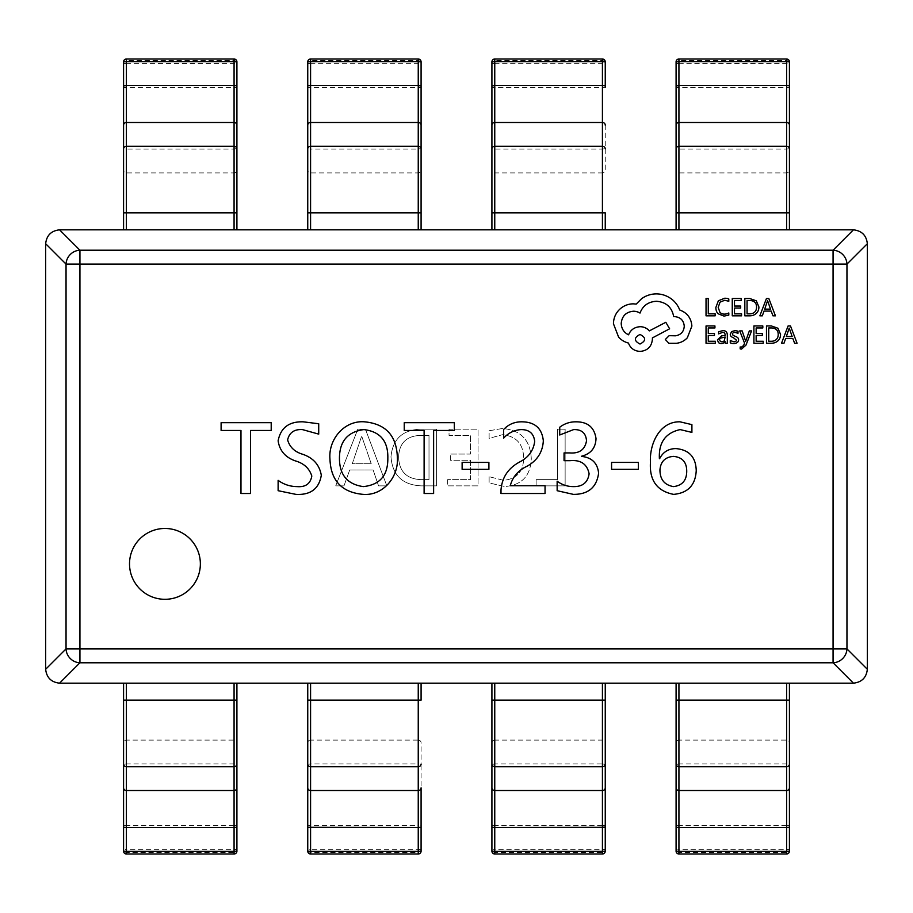 <?xml version="1.0" encoding="UTF-8"?>
<svg xmlns="http://www.w3.org/2000/svg" width="913" height="913" viewBox="0 0 913 913"><rect width="100%" height="100%" fill="white"/><g stroke="black" fill="none" stroke-linecap="round" stroke-linejoin="round"><path stroke-width="0.68" stroke-dasharray="4.57 3.42" d="M164.933 599.305A35.413 35.413 0 0 0 195.61 546.179A35.413 35.413 0 0 0 134.268 546.179A35.413 35.413 0 0 0 164.933 599.305M357.816 429.178L335.699 485.853L343.984 485.853L349.725 469.955L373.132 469.955L378.541 485.853L386.838 485.853L365.417 429.178L357.816 429.178L335.699 485.853L343.984 485.853L349.725 469.955L373.132 469.955L378.541 485.853L386.838 485.853L365.417 429.178L357.816 429.178M447.655 479.633L447.655 485.853L478.058 485.853L478.058 429.178L449.036 429.178L449.036 435.398L470.457 435.398L470.457 454.058L450.417 454.058L450.417 460.278L470.457 460.278L470.457 479.633L447.655 479.633L447.655 485.853L478.058 485.853L478.058 429.178L449.036 429.178L449.036 435.398L470.457 435.398L470.457 454.058L450.417 454.058L450.417 460.278L470.457 460.278L470.457 479.633L447.655 479.633M536.114 479.633L536.114 485.853L565.136 485.853L565.136 429.178L557.535 429.178L557.535 479.633L536.114 479.633L536.114 485.853L565.136 485.853L565.136 429.178L557.535 429.178L557.535 479.633L536.114 479.633M489.117 476.7L489.117 482.92L504.706 486.538C521.768 485.214 530.624 475.89 531.275 458.588C530.362 440.089 520.764 430.057 502.458 428.494L489.117 430.742L489.117 438.343L502.39 434.714C516.256 436.117 523.354 443.912 523.674 458.121C523.434 471.576 516.758 478.971 503.656 480.318L489.117 476.7L489.117 482.92L504.706 486.538C521.768 485.214 530.624 475.89 531.275 458.588C530.362 440.089 520.764 430.057 502.458 428.494L489.117 430.742L489.117 438.343L502.39 434.714C516.256 436.117 523.354 443.912 523.674 458.121C523.434 471.576 516.758 478.971 503.656 480.318L489.117 476.7M421.19 485.853L436.597 485.853L436.597 429.178L420.608 429.178C402.53 429.909 392.658 439.119 390.981 456.808C392.43 475.274 402.496 484.951 421.19 485.853L436.597 485.853L436.597 429.178L420.608 429.178C402.53 429.909 392.658 439.119 390.981 456.808C392.43 475.274 402.496 484.951 421.19 485.853M853.45 229.825L833.067 250.219L833.067 264.108L846.956 264.108L846.956 263.241L846.956 264.108L867.35 243.714C866.403 235.394 861.781 230.772 853.45 229.825L59.55 229.825C51.219 230.772 46.597 235.394 45.65 243.714L66.044 264.108L66.044 263.241L66.044 648.892A14.163 13.638 -135 0 0 79.933 662.781L833.067 662.781A14.163 13.638 135 0 0 846.956 648.892L846.956 264.108A14.163 13.638 45 0 0 833.067 250.219L79.933 250.219A14.163 13.638 -45 0 0 66.044 264.108L833.067 264.108L833.067 648.892L79.933 648.892L79.933 250.219L59.55 229.825M45.65 243.988L45.65 669.012M59.55 683.175L79.933 662.781L79.933 648.892L66.044 648.892L66.044 649.759L66.044 648.892L45.65 669.286C46.597 677.606 51.219 682.228 59.55 683.175L853.45 683.175C861.781 682.228 866.403 677.606 867.35 669.286L846.956 648.892L833.067 648.892L833.067 662.781L853.45 683.175M867.35 669.012L867.35 243.988M271.207 422.673L271.207 430.457L250.482 430.457L250.482 493.511L240.975 493.511L240.975 430.457L221.106 430.457L221.106 422.673L271.207 422.673M278.123 490.703L278.123 480.341C283.726 484.438 290.014 486.526 296.999 486.606C305.501 487.314 310.431 483.787 311.812 476.038C309.381 468.415 303.926 463.37 295.435 460.917C285.381 457.424 279.606 450.725 278.123 440.819C280.668 427.752 289.022 421.418 303.173 421.817L318.717 423.758L318.717 434.12L302.42 429.589C294.271 429.121 289.341 432.557 287.618 439.883C289.661 447.096 294.682 451.889 302.671 454.263C313.262 457.881 319.482 464.877 321.308 475.251C319.036 488.786 310.58 495.166 295.949 494.378L278.123 490.703M363.317 494.378C341.907 492.529 330.78 480.717 329.947 458.931C328.303 439.507 344.247 420.208 364.47 421.817C385.651 423.815 396.607 435.627 397.338 457.265C398.97 476.472 383.437 495.885 363.317 494.378M387.831 458.303C388.23 441.162 380.264 431.598 363.933 429.589C347.727 431.735 339.556 441.253 339.453 458.166C339.419 474.897 347.385 484.369 363.34 486.606C379.831 484.86 387.991 475.422 387.831 458.303M454.343 422.673L454.343 430.457L433.618 430.457L433.618 493.511L424.111 493.511L424.111 430.457L404.242 430.457L404.242 422.673L454.343 422.673M488.9 462.412L488.9 469.328L462.126 469.328L462.126 462.412L488.9 462.412M520.227 461.681C528.661 457.208 533.477 450.474 534.687 441.481C533.843 433.538 529.3 429.578 521.049 429.589C514.122 430.091 508.29 432.956 503.588 438.206L503.588 429.532C508.564 424.294 514.681 421.726 521.916 421.817C534.847 421.966 541.98 428.288 543.326 440.796C542.687 451.901 537.415 460.3 527.486 466.007C518.322 470.241 512.592 476.826 510.276 485.739L545.05 485.739L545.05 493.511L500.997 493.511L500.997 490.007C501.99 477.294 508.393 467.855 520.227 461.681M557.147 490.703L557.147 481.208C561.963 484.803 567.384 486.606 573.398 486.606C582.62 486.777 587.858 482.486 589.113 473.756C587.127 464.032 580.736 459.673 569.929 460.688L564.051 460.688L564.051 452.916L569.632 452.916C579.344 453.704 584.971 449.664 586.511 440.796C585.918 433.082 581.627 429.35 573.626 429.589L559.737 434.987L559.737 427.216C564.531 423.575 569.94 421.772 575.977 421.817C587.732 421.795 594.409 427.387 596.018 438.594C595.618 447.986 590.802 453.864 581.547 456.215L581.547 456.397C591.886 457.516 597.57 463.108 598.608 473.196C596.657 487.371 588.257 494.435 573.398 494.378L557.147 490.703M638.347 462.412L638.347 469.328L611.573 469.328L611.573 462.412L638.347 462.412M691.906 424.625L691.906 432.397L680.151 429.589C665.497 432.865 658.57 442.565 659.391 458.691L659.62 458.691C662.998 452.049 668.407 448.682 675.848 448.591C689.053 449.755 695.854 457.082 696.231 470.572C695.489 485.088 687.957 493.031 673.634 494.378C657.04 491.114 649.314 480.421 650.444 462.298C649.36 444.483 659.289 421.372 679.98 421.817L691.906 424.625M673.474 456.374C665.143 457.059 660.635 461.59 659.939 469.955C659.996 479.542 664.538 485.088 673.566 486.606C682.194 485.499 686.576 480.478 686.724 471.53C686.816 462.263 682.399 457.219 673.474 456.374M371.226 463.736L352.27 463.736L361.674 436.094L371.226 463.736L352.27 463.736L361.674 436.094L371.226 463.736M398.582 456.968C399.232 443.056 406.582 435.866 420.631 435.398L428.996 435.398L428.996 479.633L420.95 479.633C406.559 478.96 399.107 471.405 398.582 456.968C399.232 443.056 406.582 435.866 420.631 435.398L428.996 435.398L428.996 479.633L420.95 479.633C406.559 478.96 399.107 471.405 398.582 456.968M676.088 827.304L676.088 849.569L678.93 849.364L678.93 825.523L786.595 825.523L786.595 849.364L678.93 849.364L678.93 852.388A2.83 2.83 0 0 1 676.088 849.569L676.088 851.144M676.088 825.717L678.93 825.523L678.93 763.896L786.595 763.896L786.595 825.523L789.425 825.717L789.425 827.304M676.088 787.862L676.088 766.555A2.83 2.659 0 0 1 678.93 763.896L678.93 740.101L786.595 740.101L786.595 763.896A2.83 2.659 180 0 1 789.425 766.555L789.425 787.862M676.088 764.067L676.088 742.771A2.83 2.659 -0 0 1 678.93 740.101L678.93 700.168L786.595 700.168L786.595 740.101A2.83 2.659 180 0 1 789.425 742.771L789.425 764.067M676.088 683.175L786.595 683.175L676.088 683.175L676.088 742.771M786.595 683.175L789.425 683.175L786.595 683.175L786.595 700.168L789.425 700.168M678.93 853.975L678.93 852.388L786.595 852.388L786.595 849.364L789.425 849.569A2.83 2.83 0 0 1 786.595 852.388L786.595 853.975M491.913 827.304L491.913 849.569L494.755 849.364L494.755 825.523L602.42 825.523L602.42 849.364L494.755 849.364L494.755 852.388A2.83 2.83 0 0 1 491.913 849.569L491.913 851.144M605.251 851.144L605.251 827.304M605.251 825.717L605.251 787.862M491.913 787.862L491.913 766.555A2.83 2.659 0 0 1 494.755 763.896L602.42 763.896L602.42 825.523M491.913 825.717L494.755 825.523L494.755 740.101L602.42 740.101A2.83 2.659 180 0 1 605.251 742.771L605.251 764.067M491.913 764.067L491.913 683.175L602.42 683.175L491.913 683.175M605.251 742.771L605.251 683.175L602.42 683.175L605.251 683.175M494.755 853.975L494.755 852.388L602.42 852.388L602.42 849.364L605.251 849.569A2.83 2.83 0 0 1 602.42 852.388L602.42 853.975M310.58 853.975L310.58 852.388A2.83 2.83 0 0 1 307.749 849.569L310.58 849.364L310.58 852.388L418.245 852.388L418.245 853.975M421.087 851.144L421.087 827.304M307.749 827.304L307.749 825.717L310.58 825.523L418.245 825.523L418.245 849.364L421.087 849.569A2.83 2.83 0 0 1 418.245 852.388L418.245 849.364L310.58 849.364L310.58 763.896L418.245 763.896L418.245 825.523L421.087 825.717L421.087 766.555A2.83 2.659 180 0 0 418.245 763.896L418.245 740.101A2.83 2.659 180 0 1 421.087 742.771L421.087 764.067M307.749 787.862L307.749 766.555A2.83 2.659 0 0 1 310.58 763.896L310.58 740.101L418.245 740.101L418.245 700.168L421.087 700.168L421.087 683.175L310.58 683.175L421.087 683.175M307.749 764.067L307.749 700.168L418.245 700.168L418.245 683.175M310.58 683.175L307.749 683.175L310.58 683.175L310.58 740.101A2.83 2.659 -0 0 0 307.749 742.771M786.595 59.025L786.595 87.477L678.93 87.477L678.93 63.636L789.425 63.431A2.83 2.83 180 0 0 786.595 60.612L678.93 60.612L678.93 59.025M676.088 61.856L676.088 85.696M789.425 85.696L789.425 87.283L786.595 87.477L786.595 149.104L678.93 149.104L678.93 87.477M676.088 125.138L676.088 146.445L676.088 125.138M789.425 125.138L789.425 146.445A2.83 2.659 180 0 1 786.595 149.104L786.595 172.899L678.93 172.899L678.93 149.104A2.83 2.659 -0 0 1 676.088 146.445M789.425 148.933L789.425 170.229A2.83 2.659 180 0 1 786.595 172.899L786.595 212.832L678.93 212.832L678.93 172.899A2.83 2.659 0 0 1 676.088 170.229L676.088 148.933M676.088 170.229L676.088 229.825L786.595 229.825L676.088 229.825M786.595 229.825L789.425 229.825L786.595 229.825L786.595 212.832L789.425 212.832M678.93 63.636L676.088 63.431A2.83 2.83 180 0 1 678.93 60.612L678.93 63.636M602.42 59.025L602.42 87.477L494.755 87.477L494.755 63.636L602.42 63.636L605.251 63.431L605.251 61.856M491.913 61.856L491.913 85.696M605.251 85.696L605.251 63.431A2.83 2.83 180 0 0 602.42 60.612L494.755 60.612L494.755 59.025M491.913 87.283L491.913 125.138M605.251 125.138L605.251 146.445A2.83 2.659 180 0 1 602.42 149.104L494.755 149.104L494.755 87.477M605.251 87.283L602.42 87.477L602.42 172.899L494.755 172.899A2.83 2.659 0 0 1 491.913 170.229L491.913 148.933M605.251 148.933L605.251 170.229A2.83 2.659 180 0 1 602.42 172.899L602.42 212.832L494.755 212.832L494.755 149.104A2.83 2.659 -0 0 1 491.913 146.445M491.913 170.229L491.913 229.825L602.42 229.825L491.913 229.825M605.251 229.825L605.251 212.832L602.42 212.832L602.42 229.825L605.251 229.825L602.42 229.825M494.755 63.636L491.913 63.431A2.83 2.83 180 0 1 494.755 60.612L494.755 63.636M418.245 59.025L418.245 87.477L310.58 87.477L310.58 63.636L418.245 63.636L421.087 63.431L421.087 61.856M418.245 87.477L418.245 149.104L310.58 149.104L310.58 87.477L307.749 87.283L307.749 85.696M421.087 85.696L421.087 63.431A2.83 2.83 180 0 0 418.245 60.612L310.58 60.612L310.58 59.025M421.087 125.138L421.087 146.445A2.83 2.659 180 0 1 418.245 149.104L418.245 172.899L310.58 172.899L310.58 149.104A2.83 2.659 -0 0 1 307.749 146.445L307.749 125.138M421.087 148.933L421.087 170.229A2.83 2.659 180 0 1 418.245 172.899L418.245 212.832L310.58 212.832L310.58 172.899A2.83 2.659 0 0 1 307.749 170.229L307.749 148.933M421.087 229.825L421.087 212.832L418.245 212.832L418.245 229.825L310.58 229.825L418.245 229.825M310.58 229.825L307.749 229.825L310.58 229.825L310.58 212.832L307.749 212.832M310.58 63.636L307.749 63.431A2.83 2.83 180 0 1 310.58 60.612L310.58 63.636M123.575 827.304L123.575 849.569L126.405 849.364L126.405 825.523L234.07 825.523L234.07 849.364L126.405 849.364L126.405 852.388A2.83 2.83 0 0 1 123.575 849.569L123.575 851.144M123.575 825.717L126.405 825.523L126.405 763.896L234.07 763.896L234.07 825.523L236.912 825.717L236.912 827.304M123.575 787.862L123.575 766.555A2.83 2.659 0 0 1 126.405 763.896L126.405 740.101L234.07 740.101L234.07 763.896A2.83 2.659 180 0 1 236.912 766.555L236.912 787.862M123.575 764.067L123.575 742.771A2.83 2.659 -0 0 1 126.405 740.101L126.405 700.168L234.07 700.168L234.07 740.101A2.83 2.659 180 0 1 236.912 742.771L236.912 764.067M123.575 683.175L234.07 683.175L123.575 683.175L123.575 742.771M234.07 683.175L236.912 683.175L234.07 683.175L234.07 700.168L236.912 700.168M126.405 853.975L126.405 852.388L234.07 852.388L234.07 849.364L236.912 849.569A2.83 2.83 0 0 1 234.07 852.388L234.07 853.975M234.07 59.025L234.07 87.477L126.405 87.477L126.405 63.636L236.912 63.431A2.83 2.83 180 0 0 234.07 60.612L126.405 60.612L126.405 59.025M123.575 61.856L123.575 85.696M236.912 85.696L236.912 87.283L234.07 87.477L234.07 149.104L126.405 149.104L126.405 87.477M123.575 125.138L123.575 146.445L123.575 125.138M236.912 125.138L236.912 146.445A2.83 2.659 180 0 1 234.07 149.104L234.07 172.899L126.405 172.899L126.405 149.104A2.83 2.659 -0 0 1 123.575 146.445M236.912 148.933L236.912 170.229A2.83 2.659 180 0 1 234.07 172.899L234.07 212.832L126.405 212.832L126.405 172.899A2.83 2.659 0 0 1 123.575 170.229L123.575 148.933M123.575 170.229L123.575 229.825L234.07 229.825L123.575 229.825M234.07 229.825L236.912 229.825L234.07 229.825L234.07 212.832L236.912 212.832M126.405 63.636L123.575 63.431A2.83 2.83 180 0 1 126.405 60.612L126.405 63.636M715.153 315.818L715.153 313.844L708.271 313.844L708.271 298.528L706.034 298.528L706.034 315.818L715.153 315.818M724.02 316.103L728.802 315.099L728.802 312.965A181.276 36.691 -120.2 0 1 724.34 314.118A570.602 55.545 -60.2 0 1 719.9 312.303L718.2 307.361L720.015 302.169L724.728 300.251L728.802 301.279L728.802 298.939A131.483 24.126 -38.3 0 0 724.705 298.231L718.36 300.788L715.86 307.498A908.697 83.083 -34.8 0 0 718.075 313.752L724.02 316.103M741.561 315.818L741.561 313.844L734.497 313.844L734.497 308.035L740.683 308.035L740.683 306.049L734.497 306.049L734.497 300.514L741.173 300.514L741.173 298.528L732.26 298.528L732.26 315.818L741.561 315.818M744.825 315.818L749.584 315.818A1777.303 123.084 58 0 0 756.295 313.399A2279.841 132.579 31.4 0 0 758.908 306.951L756.295 300.822L749.756 298.528L744.825 298.528L744.825 315.818M749.676 300.514L747.062 300.514L747.062 313.844L749.573 313.844A864.314 70.084 51 0 0 754.709 312.041A712.06 62.677 38.3 0 0 756.557 307.019A455.929 47.293 -40.5 0 0 754.663 302.146A1396.559 92.35 126.7 0 0 749.676 300.514M775.422 315.818L768.837 298.528L766.441 298.528L759.867 315.818L762.332 315.818L763.987 311.093L771.188 311.093L772.946 315.818L775.422 315.818M767.559 300.742L764.695 309.13L770.504 309.13L767.616 300.742M715.336 343.242L715.336 341.268L708.271 341.268L708.271 335.459L714.445 335.459L714.445 333.473L708.271 333.473L708.271 327.938L714.936 327.938L714.936 325.952L706.034 325.952L706.034 343.242L715.336 343.242M725.162 341.336L725.162 343.242L727.33 343.242L727.33 335.299C727.33 332.172 725.835 330.609 722.868 330.609L718.611 331.761L718.611 333.861L722.662 332.366A1110.379 45.867 -50.4 0 1 725.162 335.391L721.498 335.904L717.413 339.933L718.463 342.558A509.397 41.599 126.8 0 0 721.327 343.528A356.675 36.851 60.9 0 0 725.105 341.336M722.274 337.433L720.174 338.198A53.821 9.678 38.2 0 0 719.604 339.762L720.231 341.2A80.424 12.691 126.6 0 0 721.886 341.759A91.277 16.263 63.1 0 0 724.237 340.754L725.162 337.045L722.274 337.433M733.824 341.77L730.263 340.572L730.263 342.809A430.331 51.185 122.2 0 0 733.607 343.528A161.008 26.705 49.1 0 0 737.213 342.558A151.467 20.908 27.8 0 0 738.606 339.887A210.218 24.172 -28.6 0 0 737.875 337.844A35.287 6.094 -0.4 0 0 735.079 336.246A126.028 4.885 10.5 0 1 732.979 335.185L732.511 334.032A13.763 4.245 23.9 0 1 733.162 332.834L734.874 332.366L738.012 333.268L738.012 331.157L735.079 330.609L731.667 331.59L730.274 334.226A63.533 13.478 -29.6 0 0 730.891 336.178A67.802 7.624 1.8 0 0 733.55 337.81L736.38 340.093A882.175 33.621 33.1 0 1 733.824 341.77M745.647 341.2L742.155 330.894L739.724 330.894L744.574 343.22L743.616 345.456L741.402 347.202L740.169 346.951L740.169 348.88A6.813 2.842 -23.1 0 0 741.573 349.063L745.978 345.103L751.582 330.894L749.333 330.894L745.693 341.188M763.211 343.242L763.211 341.268L756.147 341.268L756.147 335.459L762.332 335.459L762.332 333.473L756.147 333.473L756.147 327.938L762.823 327.938L762.823 325.952L753.91 325.952L753.91 343.242L763.211 343.242M766.475 343.242L771.234 343.242A1777.303 123.084 58 0 0 777.944 340.823A2279.841 132.579 31.4 0 0 780.547 334.375L777.944 328.246L771.405 325.952L766.475 325.952L766.475 343.242M771.325 327.938L768.712 327.938L768.712 341.268L771.223 341.268A864.314 70.084 51 0 0 776.358 339.465A712.06 62.677 38.3 0 0 778.207 334.443A455.929 47.293 -40.5 0 0 776.312 329.57A1396.559 92.35 126.7 0 0 771.325 327.938M797.072 343.242L790.487 325.952L788.09 325.952L781.517 343.242L783.982 343.242L785.637 338.518L792.838 338.518L794.595 343.242L797.072 343.242M789.209 328.166L786.344 336.555L792.153 336.555L789.266 328.166M691.883 326.089C691.267 318.146 687.204 312.782 679.706 309.986A24.948 20.908 23 0 0 673.075 300.286A27.139 25.37 73 0 0 656.356 293.895A42.82 32.548 78.2 0 0 641.611 298.688L636.201 304.097L633.371 303.846A22.996 21.307 74.8 0 0 619.231 309.747C615.465 313.616 613.536 318.283 613.456 323.761L618.626 337.159A93 42.614 121.2 0 0 628.452 343.06C630.438 348.298 634.33 351.083 640.127 351.414C647.614 350.695 651.711 346.598 652.418 339.122L652.418 337.89L669.628 328.794L665.817 322.289L649.348 330.883A12.634 12.211 -37.4 0 0 640.127 326.706C634.501 327.082 630.643 329.776 628.578 334.82C623.967 332.583 621.513 328.817 621.205 323.51C621.924 316.035 626.021 311.938 633.496 311.219A8.788 5.763 19.7 0 1 640.013 313.068C642.798 305.695 648.287 301.758 656.481 301.267C666.148 302.089 671.888 307.202 673.691 316.628L674.673 316.628C680.505 317.188 683.7 320.383 684.259 326.215C683.826 331.75 680.881 334.945 675.403 335.801L669.138 335.676L665.326 339.488L668.898 343.299L676.145 343.299A21.102 18.899 72.3 0 0 687.329 337.776L691.883 326.089M640.013 334.455C633.85 337.65 633.85 340.846 640.013 344.041C646.187 340.811 646.187 337.616 640.013 334.455M676.088 700.168L678.93 700.168L678.93 683.175M491.913 742.771A2.83 2.659 -0 0 1 494.755 740.101L494.755 700.168L602.42 700.168L602.42 763.896A2.83 2.659 180 0 1 605.251 766.555M491.913 700.168L494.755 700.168L494.755 683.175M602.42 683.175L602.42 700.168L605.251 700.168M678.93 229.825L678.93 212.832L676.088 212.832M494.755 229.825L494.755 212.832L491.913 212.832M123.575 700.168L126.405 700.168L126.405 683.175M126.405 229.825L126.405 212.832L123.575 212.832"/><path stroke-width="1.37" d="M164.933 599.305A35.413 35.413 0 0 0 195.61 546.179A35.413 35.413 0 0 0 134.268 546.179A35.413 35.413 0 0 0 164.933 599.305M221.106 422.673L271.207 422.673L271.207 430.457L250.482 430.457L250.482 493.511L240.975 493.511L240.975 430.457L221.106 430.457L221.106 422.673M295.949 494.378L278.123 490.703L278.123 480.341C283.726 484.438 290.014 486.526 296.999 486.606C305.501 487.314 310.431 483.787 311.812 476.038C309.381 468.415 303.926 463.37 295.435 460.917C285.381 457.424 279.606 450.725 278.123 440.819C280.668 427.752 289.022 421.418 303.173 421.817L318.717 423.758L318.717 434.12L302.42 429.589C294.271 429.121 289.341 432.557 287.618 439.883C289.661 447.096 294.682 451.889 302.671 454.263C313.262 457.881 319.482 464.877 321.308 475.251C319.036 488.786 310.58 495.166 295.949 494.378M679.98 421.817L691.906 424.625L691.906 432.397L680.151 429.589C665.497 432.865 658.57 442.565 659.391 458.691L659.62 458.691C662.998 452.049 668.407 448.682 675.848 448.591C689.053 449.755 695.854 457.082 696.231 470.572C695.489 485.088 687.957 493.031 673.634 494.378C657.04 491.114 649.314 480.421 650.444 462.298C649.36 444.483 659.289 421.372 679.98 421.817M611.573 462.412L638.347 462.412L638.347 469.328L611.573 469.328L611.573 462.412M573.398 494.378L557.147 490.703L557.147 481.208C561.963 484.803 567.384 486.606 573.398 486.606C582.62 486.777 587.858 482.486 589.113 473.756C587.127 464.032 580.736 459.673 569.929 460.688L564.051 460.688L564.051 452.916L569.632 452.916C579.344 453.704 584.971 449.664 586.511 440.796C585.918 433.082 581.627 429.35 573.626 429.589L559.737 434.987L559.737 427.216C564.531 423.575 569.94 421.772 575.977 421.817C587.732 421.795 594.409 427.387 596.018 438.594C595.618 447.986 590.802 453.864 581.547 456.215L581.547 456.397C591.886 457.516 597.57 463.108 598.608 473.196C596.657 487.371 588.257 494.435 573.398 494.378M500.997 490.007C501.99 477.294 508.393 467.855 520.227 461.681C528.661 457.208 533.477 450.474 534.687 441.481C533.843 433.538 529.3 429.578 521.049 429.589C514.122 430.091 508.29 432.956 503.588 438.206L503.588 429.532C508.564 424.294 514.681 421.726 521.916 421.817C534.847 421.966 541.98 428.288 543.326 440.796C542.687 451.901 537.415 460.3 527.486 466.007C518.322 470.241 512.592 476.826 510.276 485.739L545.05 485.739L545.05 493.511L500.997 493.511L500.997 490.007M462.126 462.412L488.9 462.412L488.9 469.328L462.126 469.328L462.126 462.412M404.242 422.673L454.343 422.673L454.343 430.457L433.618 430.457L433.618 493.511L424.111 493.511L424.111 430.457L404.242 430.457L404.242 422.673M397.338 457.265C398.97 476.472 383.437 495.885 363.317 494.378C341.907 492.529 330.78 480.717 329.947 458.931C328.303 439.507 344.247 420.208 364.47 421.817C385.651 423.815 396.607 435.627 397.338 457.265M59.55 229.825L79.933 250.219A14.163 13.638 135 0 0 66.044 264.108L45.65 243.714C46.597 235.394 51.219 230.772 59.55 229.825L853.45 229.825C861.781 230.772 866.403 235.394 867.35 243.714L846.956 264.108A14.163 13.638 -135 0 0 833.067 250.219L853.45 229.825M45.65 669.286L66.044 648.892A14.163 13.638 45 0 0 79.933 662.781L59.55 683.175C51.219 682.228 46.597 677.606 45.65 669.286L45.65 243.714M853.45 683.175L833.067 662.781A14.163 13.638 -45 0 0 846.956 648.892L867.35 669.286C866.403 677.606 861.781 682.228 853.45 683.175L59.55 683.175M867.35 243.714L867.35 669.286M363.933 429.589C347.727 431.735 339.556 441.253 339.453 458.166C339.419 474.897 347.385 484.369 363.34 486.606C379.831 484.86 387.991 475.422 387.831 458.303C388.23 441.162 380.264 431.598 363.933 429.589M673.474 456.374C665.143 457.059 660.635 461.59 659.939 469.955C659.996 479.542 664.538 485.088 673.566 486.606C682.194 485.499 686.576 480.478 686.724 471.53C686.816 462.263 682.399 457.219 673.474 456.374M789.425 851.144L786.595 851.35L786.595 827.498L678.93 827.498L678.93 851.35L786.595 851.35L786.595 853.986A2.83 2.83 0 0 0 789.425 851.144L789.425 700.168L789.425 851.144A2.83 2.83 0 0 1 786.595 853.975L678.93 853.975A2.83 2.83 0 0 1 676.088 851.144L676.088 683.175M676.088 742.771L676.088 825.717M789.425 700.168L789.425 683.175L789.425 700.168L678.93 700.168L678.93 827.498L676.088 827.304M605.251 683.175L605.251 851.144A2.83 2.83 0 0 1 602.42 853.975L494.755 853.975A2.83 2.83 0 0 1 491.913 851.144L491.913 683.175M491.913 742.771L491.913 825.717M605.251 766.555L605.251 742.771M421.087 827.304L418.245 827.498L418.245 790.521A2.83 2.659 180 0 0 421.087 787.862L421.087 851.144A2.83 2.83 0 0 1 418.245 853.975L310.58 853.975A2.83 2.83 0 0 1 307.749 851.144L307.749 683.175L307.749 700.168L310.58 700.168L310.58 851.35L418.245 851.35L418.245 827.498L307.749 827.304M307.749 742.771L307.749 851.144A2.83 2.83 0 0 0 310.58 853.986L310.58 851.35L307.749 851.144M421.087 683.175L421.087 700.168L310.58 700.168L310.58 683.175M678.93 87.477L676.088 87.283L676.088 125.138L676.088 61.856L678.93 61.65L678.93 85.502L786.595 85.502L786.595 61.65L678.93 61.65L678.93 59.014L786.595 59.025A2.83 2.83 180 0 1 789.425 61.856L789.425 212.832L789.425 61.856L786.595 61.65L786.595 59.025L678.93 59.014A2.83 2.83 0 0 0 676.088 61.856A2.83 2.83 180 0 1 678.93 59.025M676.088 146.445L676.088 170.229M676.088 229.825L676.088 125.138A2.83 2.659 0 0 1 678.93 122.479L786.595 122.479L786.595 85.502L789.425 85.696M789.425 229.825L789.425 212.832L789.425 229.825M491.913 229.825L491.913 61.856L494.755 61.65L494.755 85.502L602.42 85.502L602.42 61.65L494.755 61.65L494.755 59.014L602.42 59.025A2.83 2.83 180 0 1 605.251 61.856L605.251 87.283M491.913 146.445L491.913 170.229M491.913 85.696L494.755 85.502L494.755 212.832L605.251 212.832L605.251 229.825M307.749 61.856A2.83 2.83 180 0 1 310.58 59.025A2.83 2.83 0 0 0 307.749 61.856L307.749 212.832L307.749 61.856L310.58 61.65L310.58 85.502L418.245 85.502L418.245 61.65L310.58 61.65L310.58 59.014L418.245 59.025A2.83 2.83 180 0 1 421.087 61.856L421.087 212.832L421.087 87.283L418.245 87.477M307.749 85.696L310.58 85.502L310.58 212.832L421.087 212.832L421.087 229.825M307.749 212.832L307.749 229.825L307.749 212.832L310.58 212.832L310.58 229.825M236.912 851.144L234.07 851.35L234.07 827.498L126.405 827.498L126.405 851.35L234.07 851.35L234.07 853.986A2.83 2.83 0 0 0 236.912 851.144L236.912 700.168L236.912 851.144A2.83 2.83 0 0 1 234.07 853.975L126.405 853.975A2.83 2.83 0 0 1 123.575 851.144L123.575 683.175M123.575 742.771L123.575 825.717M236.912 700.168L236.912 683.175L236.912 700.168L126.405 700.168L126.405 827.498L123.575 827.304M126.405 87.477L123.575 87.283L123.575 125.138L123.575 61.856L126.405 61.65L126.405 85.502L234.07 85.502L234.07 61.65L126.405 61.65L126.405 59.014L234.07 59.025A2.83 2.83 180 0 1 236.912 61.856L236.912 212.832L236.912 61.856L234.07 61.65L234.07 59.025L126.405 59.014A2.83 2.83 0 0 0 123.575 61.856A2.83 2.83 180 0 1 126.405 59.025M123.575 146.445L123.575 170.229M123.575 229.825L123.575 125.138A2.83 2.659 0 0 1 126.405 122.479L234.07 122.479L234.07 85.502L236.912 85.696M236.912 229.825L236.912 212.832L236.912 229.825M715.153 315.818L715.153 313.844L708.271 313.844L708.271 298.528L706.034 298.528L706.034 315.818L715.153 315.818M724.02 316.103L728.802 315.099L728.802 312.965A181.276 36.691 -120.2 0 1 724.34 314.118A570.602 55.545 -60.2 0 1 719.9 312.303L718.2 307.361L720.015 302.169L724.728 300.251L728.802 301.279L728.802 298.939A131.483 24.126 -38.3 0 0 724.705 298.231L718.36 300.788L715.86 307.498A908.697 83.083 -34.8 0 0 718.075 313.752L724.02 316.103M741.561 315.818L741.561 313.844L734.497 313.844L734.497 308.035L740.683 308.035L740.683 306.049L734.497 306.049L734.497 300.514L741.173 300.514L741.173 298.528L732.26 298.528L732.26 315.818L741.561 315.818M744.825 315.818L749.584 315.818A1777.303 123.084 58 0 0 756.295 313.399A2279.841 132.579 31.4 0 0 758.908 306.951L756.295 300.822L749.756 298.528L744.825 298.528L744.825 315.818M747.062 300.514L747.062 313.844L749.573 313.844A864.314 70.084 51 0 0 754.709 312.041A712.06 62.677 38.3 0 0 756.557 307.019A455.929 47.293 -40.5 0 0 754.663 302.146A1396.559 92.35 126.7 0 0 749.676 300.514L747.062 300.514M775.422 315.818L768.837 298.528L766.441 298.528L759.867 315.818L762.332 315.818L763.987 311.093L771.188 311.093L772.946 315.818L775.422 315.818M767.559 300.742L764.695 309.13L770.504 309.13L767.616 300.742M715.336 343.242L715.336 341.268L708.271 341.268L708.271 335.459L714.445 335.459L714.445 333.473L708.271 333.473L708.271 327.938L714.936 327.938L714.936 325.952L706.034 325.952L706.034 343.242L715.336 343.242M725.162 341.336L725.162 343.242L727.33 343.242L727.33 335.299C727.33 332.172 725.835 330.609 722.868 330.609L718.611 331.761L718.611 333.861L722.662 332.366A1110.379 45.867 -50.4 0 1 725.162 335.391L721.498 335.904L717.413 339.933L718.463 342.558A509.397 41.599 126.8 0 0 721.327 343.528A356.675 36.851 60.9 0 0 725.105 341.336M720.174 338.198A53.821 9.678 38.2 0 0 719.604 339.762L720.231 341.2A80.424 12.691 126.6 0 0 721.886 341.759A91.277 16.263 63.1 0 0 724.237 340.754L725.162 337.045L720.174 338.198M733.824 341.77L730.263 340.572L730.263 342.809A430.331 51.185 122.2 0 0 733.607 343.528A161.008 26.705 49.1 0 0 737.213 342.558A151.467 20.908 27.8 0 0 738.606 339.887A210.218 24.172 -28.6 0 0 737.875 337.844A35.287 6.094 -0.4 0 0 735.079 336.246A126.028 4.885 10.5 0 1 732.979 335.185L732.511 334.032A13.763 4.245 23.9 0 1 733.162 332.834L734.874 332.366L738.012 333.268L738.012 331.157L735.079 330.609L731.667 331.59L730.274 334.226A63.533 13.478 -29.6 0 0 730.891 336.178A67.802 7.624 1.8 0 0 733.55 337.81L736.38 340.093A882.175 33.621 33.1 0 1 733.824 341.77M745.647 341.2L742.155 330.894L739.724 330.894L744.574 343.22L743.616 345.456L741.402 347.202L740.169 346.951L740.169 348.88A6.813 2.842 -23.1 0 0 741.573 349.063L745.978 345.103L751.582 330.894L749.333 330.894L745.693 341.188M763.211 343.242L763.211 341.268L756.147 341.268L756.147 335.459L762.332 335.459L762.332 333.473L756.147 333.473L756.147 327.938L762.823 327.938L762.823 325.952L753.91 325.952L753.91 343.242L763.211 343.242M766.475 343.242L771.234 343.242A1777.303 123.084 58 0 0 777.944 340.823A2279.841 132.579 31.4 0 0 780.547 334.375L777.944 328.246L771.405 325.952L766.475 325.952L766.475 343.242M768.712 327.938L768.712 341.268L771.223 341.268A864.314 70.084 51 0 0 776.358 339.465A712.06 62.677 38.3 0 0 778.207 334.443A455.929 47.293 -40.5 0 0 776.312 329.57A1396.559 92.35 126.7 0 0 771.325 327.938L768.712 327.938M797.072 343.242L790.487 325.952L788.09 325.952L781.517 343.242L783.982 343.242L785.637 338.518L792.838 338.518L794.595 343.242L797.072 343.242M789.209 328.166L786.344 336.555L792.153 336.555L789.266 328.166M691.883 326.089C691.267 318.146 687.204 312.782 679.706 309.986A24.948 20.908 23 0 0 673.075 300.286A27.139 25.37 73 0 0 656.356 293.895A42.82 32.548 78.2 0 0 641.611 298.688L636.201 304.097L633.371 303.846A22.996 21.307 74.8 0 0 619.231 309.747C615.465 313.616 613.536 318.283 613.456 323.761L618.626 337.159A93 42.614 121.2 0 0 628.452 343.06C630.438 348.298 634.33 351.083 640.127 351.414C647.614 350.695 651.711 346.598 652.418 339.122L652.418 337.89L669.628 328.794L665.817 322.289L649.348 330.883A12.634 12.211 -37.4 0 0 640.127 326.706C634.501 327.082 630.643 329.776 628.578 334.82C623.967 332.583 621.513 328.817 621.205 323.51C621.924 316.035 626.021 311.938 633.496 311.219A8.788 5.763 19.7 0 1 640.013 313.068C642.798 305.695 648.287 301.758 656.481 301.267C666.148 302.089 671.888 307.202 673.691 316.628L674.673 316.628C680.505 317.188 683.7 320.383 684.259 326.215C683.826 331.75 680.881 334.945 675.403 335.801L669.138 335.676L665.326 339.488L668.898 343.299L676.145 343.299A21.102 18.899 72.3 0 0 687.329 337.776L691.883 326.089M640.013 344.041C646.187 340.811 646.187 337.616 640.013 334.455C633.85 337.65 633.85 340.846 640.013 344.041M833.067 264.108L79.933 264.108L79.933 648.892L833.067 648.892L833.067 264.108L846.956 264.108L846.956 648.892L833.067 648.892L833.067 662.781L79.933 662.781L79.933 648.892L66.044 648.892L66.044 264.108L79.933 264.108L79.933 250.219L833.067 250.219L833.067 264.108M789.425 827.304L786.595 827.498L786.595 790.521L678.93 790.521A2.83 2.659 180 0 1 676.088 787.862M789.425 787.862A2.83 2.659 180 0 1 786.595 790.521L786.595 766.726L678.93 766.726A2.83 2.659 180 0 1 676.088 764.067M789.425 764.067A2.83 2.659 180 0 1 786.595 766.726L786.595 683.175M678.93 683.175L678.93 700.168L676.088 700.168M678.93 851.35L676.088 851.144A2.83 2.83 0 0 0 678.93 853.986L678.93 851.35M605.251 827.304L494.755 827.498L494.755 851.35L602.42 851.35L602.42 790.521L494.755 790.521L494.755 827.498L491.913 827.304M605.251 787.862A2.83 2.659 180 0 1 602.42 790.521L602.42 766.726L494.755 766.726L494.755 790.521A2.83 2.659 180 0 1 491.913 787.862M605.251 764.067A2.83 2.659 180 0 1 602.42 766.726L602.42 700.168L494.755 700.168L494.755 766.726A2.83 2.659 180 0 1 491.913 764.067M494.755 683.175L494.755 700.168L491.913 700.168M605.251 700.168L602.42 700.168L602.42 683.175M605.251 851.144L602.42 851.35L602.42 853.986A2.83 2.83 0 0 0 605.251 851.144M602.42 825.523L605.251 825.717M494.755 851.35L491.913 851.144A2.83 2.83 0 0 0 494.755 853.986L494.755 851.35M421.087 764.067A2.83 2.659 180 0 1 418.245 766.726L418.245 790.521L310.58 790.521A2.83 2.659 180 0 1 307.749 787.862M418.245 683.175L418.245 766.726L310.58 766.726A2.83 2.659 180 0 1 307.749 764.067M421.087 851.144L418.245 851.35L418.245 853.986A2.83 2.83 0 0 0 421.087 851.144M676.088 85.696L678.93 85.502L678.93 146.274L786.595 146.274L786.595 122.479A2.83 2.659 0 0 1 789.425 125.138M676.088 148.933A2.83 2.659 0 0 1 678.93 146.274L678.93 212.832L786.595 212.832L786.595 146.274A2.83 2.659 0 0 1 789.425 148.933M786.595 229.825L786.595 212.832L789.425 212.832M676.088 212.832L678.93 212.832L678.93 229.825M491.913 125.138A2.83 2.659 0 0 1 494.755 122.479L602.42 122.479L602.42 85.502L605.251 85.696M491.913 148.933A2.83 2.659 0 0 1 494.755 146.274L602.42 146.274L602.42 122.479A2.83 2.659 0 0 1 605.251 125.138M602.42 229.825L602.42 146.274A2.83 2.659 0 0 1 605.251 148.933M491.913 212.832L494.755 212.832L494.755 229.825M491.913 61.856A2.83 2.83 180 0 1 494.755 59.025L494.755 59.014A2.83 2.83 0 0 0 491.913 61.856M494.755 87.477L491.913 87.283M494.755 59.014L602.42 59.014L602.42 61.65L605.251 61.856M307.749 125.138A2.83 2.659 0 0 1 310.58 122.479L418.245 122.479L418.245 85.502L421.087 85.696M307.749 148.933A2.83 2.659 0 0 1 310.58 146.274L418.245 146.274L418.245 122.479A2.83 2.659 0 0 1 421.087 125.138M418.245 229.825L418.245 146.274A2.83 2.659 0 0 1 421.087 148.933M310.58 59.025L418.245 59.014L418.245 61.65L421.087 61.856M236.912 827.304L234.07 827.498L234.07 790.521L126.405 790.521A2.83 2.659 180 0 1 123.575 787.862M236.912 787.862A2.83 2.659 180 0 1 234.07 790.521L234.07 766.726L126.405 766.726A2.83 2.659 180 0 1 123.575 764.067M236.912 764.067A2.83 2.659 180 0 1 234.07 766.726L234.07 683.175M126.405 683.175L126.405 700.168L123.575 700.168M126.405 851.35L123.575 851.144A2.83 2.83 0 0 0 126.405 853.986L126.405 851.35M123.575 85.696L126.405 85.502L126.405 146.274L234.07 146.274L234.07 122.479A2.83 2.659 0 0 1 236.912 125.138M123.575 148.933A2.83 2.659 0 0 1 126.405 146.274L126.405 212.832L234.07 212.832L234.07 146.274A2.83 2.659 0 0 1 236.912 148.933M234.07 229.825L234.07 212.832L236.912 212.832M123.575 212.832L126.405 212.832L126.405 229.825M786.595 853.986L678.93 853.986M602.42 853.986L494.755 853.986M418.245 853.986L310.58 853.986M234.07 853.986L126.405 853.986"/></g></svg>
